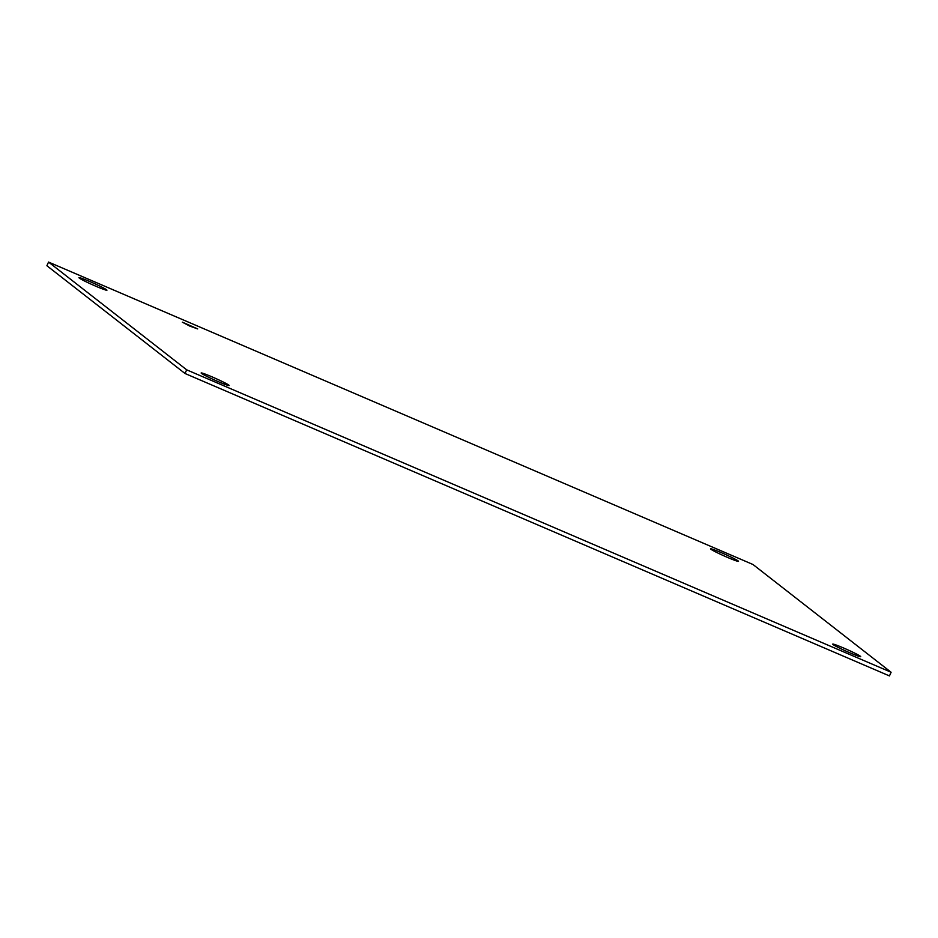 <?xml version="1.0" encoding="UTF-8"?>
<svg xmlns="http://www.w3.org/2000/svg" width="938" height="938" viewBox="0 0 938 938"><rect width="100%" height="100%" fill="white"/><g stroke="black" fill="none" stroke-linecap="round" stroke-linejoin="round"><path stroke-width="1.41" d="M197.695 328.91L189.898 326.131L182.359 322.18L197.695 328.91M738.194 560.947A15.325 0.938 -155.9 0 1 738.511 561.334A15.325 0.938 -155.9 0 1 724.136 555.929A15.325 0.938 -155.9 0 1 710.523 548.824A15.325 0.938 -155.9 0 1 723.198 553.479A15.325 0.938 -155.9 0 1 738.194 560.947M106.627 289.807A15.325 0.938 -155.9 0 1 106.944 290.194A15.325 0.938 -155.9 0 1 92.569 284.789A15.325 0.938 -155.9 0 1 78.956 277.683A15.325 0.938 -155.9 0 1 91.631 282.338A15.325 0.938 -155.9 0 1 106.627 289.807M860.369 656.26A15.325 0.938 -155.9 0 1 860.685 656.647A15.325 0.938 -155.9 0 1 846.311 651.242A15.325 0.938 -155.9 0 1 832.698 644.125A15.325 0.938 -155.9 0 1 845.384 648.779A15.325 0.938 -155.9 0 1 860.369 656.26M228.802 385.119A15.325 0.938 -155.9 0 1 229.118 385.506A15.325 0.938 -155.9 0 1 214.743 380.101A15.325 0.938 -155.9 0 1 201.131 372.996A15.325 0.938 -155.9 0 1 213.817 377.639A15.325 0.938 -155.9 0 1 228.802 385.119M186.662 369.818L48.541 262.077L46.9 265.747L185.021 373.5L889.459 675.923L891.1 672.253L186.662 369.818L185.021 373.5M48.541 262.077L752.98 564.5L891.1 672.253"/></g></svg>

